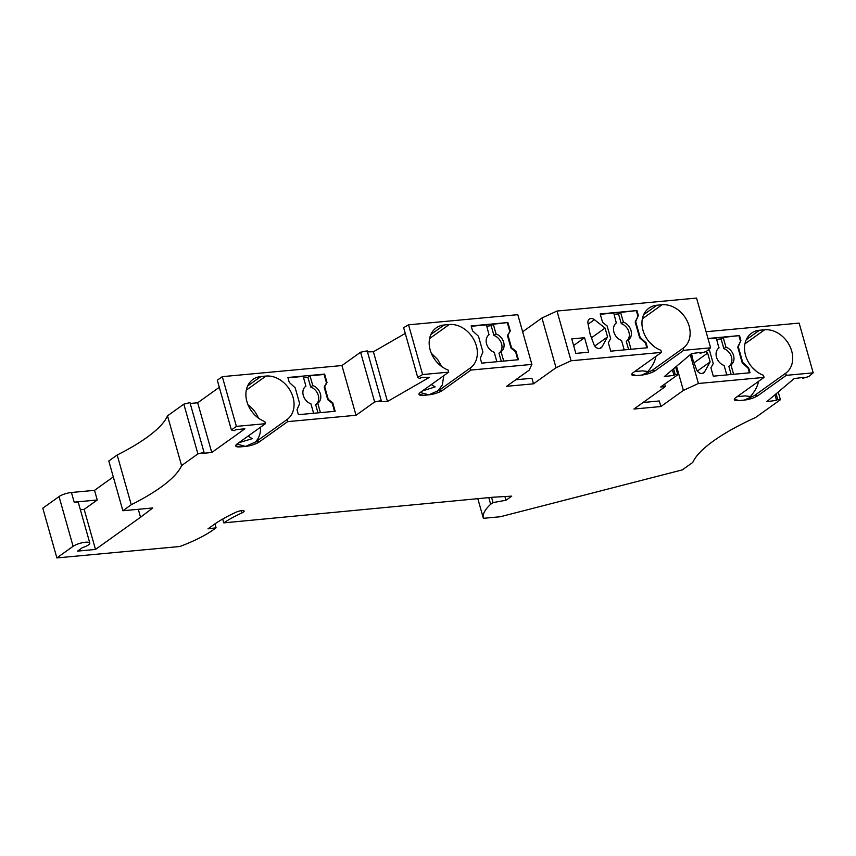 <?xml version="1.0" encoding="UTF-8"?>
<svg xmlns="http://www.w3.org/2000/svg" width="856" height="856" viewBox="0 0 856 856"><rect width="100%" height="100%" fill="white"/><g stroke="black" fill="none" stroke-linecap="round" stroke-linejoin="round"><path stroke-width="1.28" d="M774.947 394.787L776.531 400.362L777.708 399.367L780.405 399.741L755.645 417.45A155.835 40.211 164.2 0 0 692.793 462.39L682.318 469.88L500.343 516.746L483.373 518.319A98.697 25.466 -15.8 0 1 490.67 504.28L493.035 502.59L505.971 500.257L511.738 496.138L493.249 497.208L223.801 522.866A75.842 19.57 164.2 0 1 242.055 512.872A5.189 1.338 164.2 0 0 244.142 511.086A5.189 1.338 164.2 0 0 241.274 510.69A5.189 1.338 164.2 0 0 236.235 512.134A86.231 22.245 164.2 0 0 213.636 524.792L207.987 528.837L216.087 527.82L214.963 523.861M776.531 400.362L766.848 401.625L794.143 378.587L803.827 377.325L802.65 378.32L808.77 376.576L813.2 372.841L786.29 375.335L757.999 395.558A10.39 2.686 -15.8 0 1 744.217 400.094L739.092 400.576L734.33 399.292M676.54 366.25L683.388 390.432L698.432 383.488L764.066 377.4L735.786 397.623A10.39 2.686 164.2 0 0 734.512 399.966A10.39 2.686 164.2 0 0 739.092 400.576L734.33 399.624M683.388 390.432L660.864 406.536L633.943 409.029L665.369 386.559L660.672 386.998L677.834 374.725L675.138 374.35L673.961 375.335L664.277 376.597L691.573 353.571L701.257 352.308L700.08 353.303L706.2 351.559L710.63 347.814L683.719 350.318L683.12 348.21A24.931 19.57 54.4 0 0 687.25 321.128A24.931 19.57 54.4 0 0 662.052 304.757L642.364 318.828M655.428 370.541A10.39 2.686 -15.8 0 1 641.647 375.078L651.972 370.477L655.428 370.541L683.719 350.318M641.647 375.078L636.522 375.559L631.749 374.275M470.928 370.07L470.34 367.962L439.192 390.229L442.648 390.293L470.928 370.07L531.876 364.41L529.115 370.209L506.591 386.313L533.502 383.82L556.025 367.716L571.07 360.772L661.495 352.383L633.215 372.606A10.39 2.686 164.2 0 0 631.942 374.949A10.39 2.686 164.2 0 0 636.522 375.559L631.749 374.607M442.648 390.293A10.39 2.686 -15.8 0 1 428.867 394.83L420.221 392.508M138.298 509.299L140.544 517.238L152.796 507.961L122.868 510.732L131.257 504.74A155.835 40.211 164.2 0 0 181.579 465.568L197.907 453.905L204.038 452.332L202.605 453.348L211.753 452.503L244.88 428.813L235.742 429.669L234.309 430.686L231.388 429.958L236.384 426.384L265.435 423.688L237.155 443.911A10.39 2.686 164.2 0 0 235.881 446.254A10.39 2.686 164.2 0 0 240.461 446.864L245.586 446.393A10.39 2.686 -15.8 0 0 259.368 441.857L287.659 421.634L356.021 415.278L374.65 401.967L381.262 400.597L379.454 401.646L387.479 401.496L429.498 377.303L421.462 377.442L419.654 378.48L417.707 377.389L422.618 374.554L448.715 372.135L420.424 392.358A10.39 2.686 164.2 0 0 419.151 394.702A10.39 2.686 164.2 0 0 423.741 395.312L428.867 394.83L439.182 390.24M140.544 517.238L95.498 549.445L77.554 551.114L82.411 547.637A9.352 2.408 164.2 0 0 89.805 543.046A9.352 2.408 164.2 0 0 82.936 542.608A9.352 2.408 164.2 0 0 73.113 546.31L56.87 557.919L179.856 546.503A72.728 18.768 164.2 0 0 213.165 529.907L216.087 527.82M56.87 557.919L42.8 508.186L59.043 496.576L73.113 546.31M113.302 476.91L94.513 490.349L71.444 492.489A9.352 2.408 164.2 0 0 59.043 496.576M122.868 510.732L108.798 460.999L117.176 455.007A155.835 40.211 164.2 0 0 167.509 415.834L183.826 404.16L189.957 402.598L204.038 452.332M219.318 387.297L197.683 402.769L190.203 403.454M374.65 401.967L360.569 352.223L341.94 365.544L222.303 376.651L217.306 380.225L231.388 429.958M360.569 352.223L367.181 350.864L381.262 400.597M387.479 401.496L373.409 351.763L367.47 351.87M373.409 351.763L405.263 333.412M417.707 377.389L403.636 327.645L408.537 324.82L517.805 314.676L531.876 364.41M522.642 331.786L541.955 317.972L556.025 367.716M710.63 347.814L696.549 298.081L556.999 311.038L541.955 317.972M813.2 372.841L799.13 323.097L706.082 331.732M483.373 518.319L477.809 498.641M504.922 496.534L505.971 500.257M488.787 497.614L490.67 504.28M491.558 497.357L493.035 502.59M222.721 519.036L223.801 522.866M89.805 543.046L78.463 502.975A9.352 2.408 164.2 0 0 74.172 502.14L97.252 500L84.156 509.363L95.498 549.445M80.368 509.716L84.156 509.363M94.513 490.349L97.252 500M117.176 455.007L131.257 504.74M167.509 415.834L181.579 465.568M197.907 453.905L183.826 404.16M240.461 446.864L235.689 445.923M259.368 441.857L255.901 441.792L245.586 446.393L236.941 444.071M287.659 421.634L287.06 419.526L255.912 441.792M248.015 404.813A24.931 19.57 -125.6 0 1 258.437 418.113M260.524 427.198A24.931 19.57 -125.6 0 1 254.393 442.83M287.06 419.526A24.931 19.57 54.4 0 0 291.19 392.444A24.931 19.57 54.4 0 0 265.991 376.062L260.866 376.544L247.609 386.013M265.435 423.688L264.836 421.58A24.931 19.57 -125.6 0 1 246.913 401.614A24.931 19.57 -125.6 0 1 252.927 379.433A24.931 19.57 -125.6 0 1 260.866 376.544M324.627 374.093L287.884 377.496L289.285 382.439L295.181 387.8L299.654 403.593L297.011 409.746L298.402 414.689L335.156 411.276L332.77 402.855L328.255 399.313L324.681 386.687L327.013 382.504L324.627 374.093L324.103 374.468L326.489 382.878L324.167 387.062L327.73 399.688L332.246 403.23L334.536 411.329M236.384 426.384L222.303 376.651M341.94 365.544L356.021 415.278M313.606 413.277L310.931 403.85A10.39 8.153 -125.6 0 1 303.324 395.558A10.39 8.153 -125.6 0 1 305.806 386.227A10.39 8.153 -125.6 0 1 305.924 386.152L303.174 376.405L287.969 377.817M303.527 377.678L307.914 377.271L310.011 375.773L312.761 385.51A10.39 8.153 -125.6 0 1 320.369 393.803A10.39 8.153 -125.6 0 1 317.886 403.133A10.39 8.153 -125.6 0 1 317.769 403.219L320.433 412.635M310.011 375.773L324.103 374.468M317.983 412.87L315.671 404.717L317.769 403.219M312.761 385.51L310.664 387.008A10.39 8.153 -125.6 0 1 318.25 395.215A10.39 8.153 -125.6 0 1 315.918 404.546M310.664 387.008L307.914 377.271M422.618 374.554L408.537 324.82M515.751 379.764L531.94 378.266L533.502 383.82M571.07 360.772L556.999 311.038M700.08 353.303L699.855 352.49M672.377 369.771L673.961 375.335M675.138 374.35L673.554 368.776M665.369 386.559L664.684 384.13M786.29 375.335L785.69 373.227L754.543 395.493L757.999 395.558M744.217 400.094L754.532 395.504M758.459 381.412C757.635 386.281 754.96 391.31 750.423 396.521L750.808 397.858M752.05 367.213L756.479 371.386M785.69 373.227A24.931 19.57 54.4 0 0 789.821 346.145A24.931 19.57 54.4 0 0 764.622 329.774L744.945 343.845M764.066 377.4L763.477 375.292A24.931 19.57 -125.6 0 1 745.544 355.326A24.931 19.57 -125.6 0 1 751.557 333.145A24.931 19.57 -125.6 0 1 759.497 330.245L764.622 329.774M739.263 395.13L739.638 396.446M750.423 396.521L745.041 395.889L737.07 396.703M698.432 383.488L690.268 354.673M691.562 353.582L692.632 359.006L696.527 369.525A5.189 4.077 54.4 0 0 703.664 372.895A5.189 4.077 54.4 0 0 704.638 371.804L710.138 361.906L697.34 371.055M710.138 361.906L707.634 353.079L705.836 351.666M708.244 349.826L709.667 350.939L713.241 363.575L710.908 367.748L713.294 376.169L750.038 372.756L748.647 367.823L742.74 362.463L738.268 346.659L740.911 340.506L739.52 335.573L707.987 338.495M733.613 374.275L730.949 364.859L728.852 366.357L731.163 374.511M729.087 366.186A10.39 8.153 54.4 0 0 731.431 356.856A10.39 8.153 54.4 0 0 723.844 348.649L721.084 338.912L723.181 337.414L739.52 335.573M716.707 339.318L721.084 338.912M748.647 367.823L748.123 368.198L749.428 372.809M748.123 368.198L742.216 362.837L742.74 362.463M742.216 362.837L737.744 347.033L738.268 346.659M740.911 340.506L737.744 347.033M718.869 347.953L716.344 338.045L708.083 338.815M719.104 347.793A10.39 8.153 54.4 0 0 718.987 347.868A10.39 8.153 54.4 0 0 716.504 357.198A10.39 8.153 54.4 0 0 724.112 365.491L726.776 374.917M738.995 335.948L740.387 340.881M723.181 337.414L725.942 347.151L723.844 348.649M730.949 364.859A10.39 8.153 54.4 0 0 731.067 364.774A10.39 8.153 54.4 0 0 733.549 355.443A10.39 8.153 54.4 0 0 725.942 347.151M802.65 378.32L802.425 377.507M777.708 399.367L776.125 393.792M780.405 399.741L778.222 392.027M643.102 402.481L659.291 400.983L660.864 406.536M675.652 367.01L677.834 374.725M638.341 315.49L636.95 310.557L600.195 313.959L602.581 322.38L607.097 325.922L610.67 338.548L608.338 342.732L610.724 351.153L647.468 347.739L646.066 342.796L640.17 337.446L635.698 321.642L638.341 315.49L635.173 322.017L639.646 337.82L640.17 337.446M661.495 352.383L660.896 350.275A24.931 19.57 -125.6 0 1 642.974 330.309A24.931 19.57 -125.6 0 1 648.987 308.128A24.931 19.57 -125.6 0 1 656.927 305.228L662.052 304.757M607.567 336.89L605.064 328.062L594.396 319.673A5.189 4.077 54.4 0 0 589.313 319.138A5.189 4.077 54.4 0 0 587.954 323.3L590.062 333.99L593.946 344.497A5.189 4.077 54.4 0 0 601.094 347.878A5.189 4.077 54.4 0 0 602.068 346.787L607.567 336.89L594.77 346.038M584.562 337.713L571.744 338.912L575.842 353.4L588.66 352.201L584.562 337.713L573.616 345.546M616.299 322.937L613.773 313.029L600.291 314.28M616.534 322.765A10.39 8.153 54.4 0 0 616.416 322.851A10.39 8.153 54.4 0 0 613.934 332.182A10.39 8.153 54.4 0 0 621.542 340.474L624.206 349.901M614.137 314.302L618.514 313.895L620.611 312.397L636.95 310.557M620.611 312.397L623.371 322.134A10.39 8.153 54.4 0 1 630.979 330.427A10.39 8.153 54.4 0 1 628.497 339.757A10.39 8.153 54.4 0 1 628.379 339.843L631.043 349.259M646.066 342.796L645.542 343.17L646.858 347.793M645.542 343.17L639.646 337.82M636.425 310.931L637.816 315.864M618.514 313.895L621.274 323.632L623.371 322.134M628.379 339.843L626.282 341.341L628.593 349.483M626.517 341.17A10.39 8.153 54.4 0 0 628.86 331.839A10.39 8.153 54.4 0 0 621.274 323.632M605.064 328.062L591.464 337.788M655.889 356.396C655.065 361.253 652.39 366.293 647.853 371.504L642.471 370.873L634.499 371.686M647.853 371.504L648.238 372.841M637.067 371.429L636.693 370.113M649.479 342.197L653.909 346.37M651.962 370.488L683.12 348.21M238.792 442.745L252.253 438.668L248.037 436.132M418.969 394.359L423.741 395.312M448.715 372.135L448.116 370.027A24.931 19.57 -125.6 0 1 430.194 350.061A24.931 19.57 -125.6 0 1 436.196 327.88A24.931 19.57 -125.6 0 1 444.136 324.98L449.272 324.51L429.584 338.58M510.283 330.951L507.908 322.53L471.164 325.943L472.555 330.876L478.461 336.237L482.934 352.041L480.291 358.193L481.682 363.126L518.426 359.713L516.05 351.302L511.535 347.761L507.961 335.124L510.283 330.951L507.437 335.499L511.011 348.135L515.526 351.677L517.816 359.777M470.34 367.962A24.931 19.57 54.4 0 0 474.47 340.881A24.931 19.57 54.4 0 0 449.272 324.51M501.263 361.307L498.952 353.154L501.049 351.656L503.713 361.082M507.908 322.53L493.281 324.221L496.041 333.958L493.944 335.456A10.39 8.153 -125.6 0 1 501.53 343.663A10.39 8.153 -125.6 0 1 499.187 352.993M493.944 335.456L491.184 325.719L486.807 326.125M496.041 333.958A10.39 8.153 -125.6 0 1 503.649 342.25A10.39 8.153 -125.6 0 1 501.167 351.581A10.39 8.153 -125.6 0 1 501.049 351.656M507.383 322.905L509.769 331.325M471.249 326.264L486.443 324.852L488.969 334.76M493.281 324.221L491.184 325.719M496.876 361.714L494.212 352.298A10.39 8.153 -125.6 0 1 486.604 344.005A10.39 8.153 -125.6 0 1 489.086 334.675A10.39 8.153 -125.6 0 1 489.204 334.589M431.296 353.26L437.555 359.37L441.707 366.561M443.804 375.645L442.295 384.954L437.662 391.278M431.317 384.579L435.126 386.901L422.393 390.957M211.753 452.503L197.683 402.769M707.634 353.079L694.034 362.805M241.435 510.668L242.055 512.872M71.444 492.489L74.172 502.14M265.991 376.062L246.303 390.133M759.497 330.245L746.25 339.725M602.068 346.787L599.746 348.435M594.396 319.673L588.125 324.156M656.927 305.228L643.669 314.708M430.889 334.461L444.136 324.98M704.638 371.804L702.327 373.451"/></g></svg>
